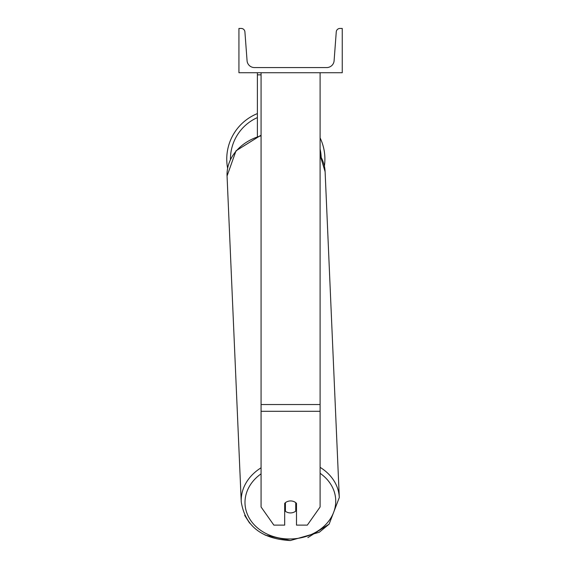 <?xml version="1.0" encoding="UTF-8"?>
<svg xmlns="http://www.w3.org/2000/svg" width="569" height="569" viewBox="0 0 569 569"><rect width="100%" height="100%" fill="white"/><g stroke="black" fill="none" stroke-linecap="round" stroke-linejoin="round"><path stroke-width="0.85" d="M320.105 411.309L261.071 411.309L261.071 506.986L273.853 525.116L284.685 525.116L284.685 503.359A7.383 6.046 0 0 1 290.588 500.94A7.383 6.046 0 0 1 296.492 503.359L296.492 525.116L307.324 525.116L320.105 506.986L320.105 72.725M261.071 411.309L261.071 72.725M257.38 136.34L257.38 74.845L261.071 74.845M257.38 72.725L257.38 74.845M320.105 137.904A49.069 49.069 0 0 1 324.394 166.098M227.614 168.204A49.069 49.069 0 0 1 257.38 113.594M342.246 72.725L238.93 72.725L238.93 28.45L241.235 28.45A3.691 3.691 0 0 1 244.912 31.864L247.067 60.734A7.383 7.383 0 0 0 254.428 67.562L326.748 67.562A7.383 7.383 0 0 0 334.103 60.734L336.265 31.864A3.691 3.691 0 0 1 339.942 28.45L342.246 28.45L342.246 72.725M284.685 506.958A7.383 6.046 177.5 0 0 285.254 507.463L285.418 511.268A7.383 6.046 177.5 0 0 290.581 512.925A7.383 6.046 177.5 0 0 295.745 511.118L295.745 502.662M285.418 511.268L285.418 502.669M295.745 507.171A7.383 6.046 177.5 0 0 296.492 506.417M285.254 507.463L285.254 502.804M320.105 404.538L261.071 404.538M257.38 117.598A45.385 45.385 0 0 0 230.445 159.469M321.172 157.144A45.385 45.385 0 0 0 320.105 149.099M320.105 473.301A45.385 37.163 -2.5 0 1 332.865 514.198A45.385 37.163 -2.5 0 1 290.361 538.978A45.385 37.163 -2.5 0 1 247.757 515.194A45.385 37.163 -2.5 0 1 261.071 473.835M261.071 467.803A49.069 40.186 177.5 0 0 241.242 501.822C245.132 525.998 261.491 538.907 290.325 540.55L265.104 535.116M241.242 501.822L227.059 176.006A49.069 40.186 -2.5 0 1 261.071 135.82M290.325 540.55L319.273 532.271L329.117 524.149L339.295 497.548A49.069 40.186 177.5 0 0 320.105 467.348M320.105 155.501A49.069 40.186 -2.5 0 1 325.112 171.738L339.295 497.548M329.11 524.156L307.865 537.605M249.649 523.16L244.677 515.393M227.059 176.006L236.014 150.813L261.071 135.166M320.105 155.223L325.112 171.738"/></g></svg>

